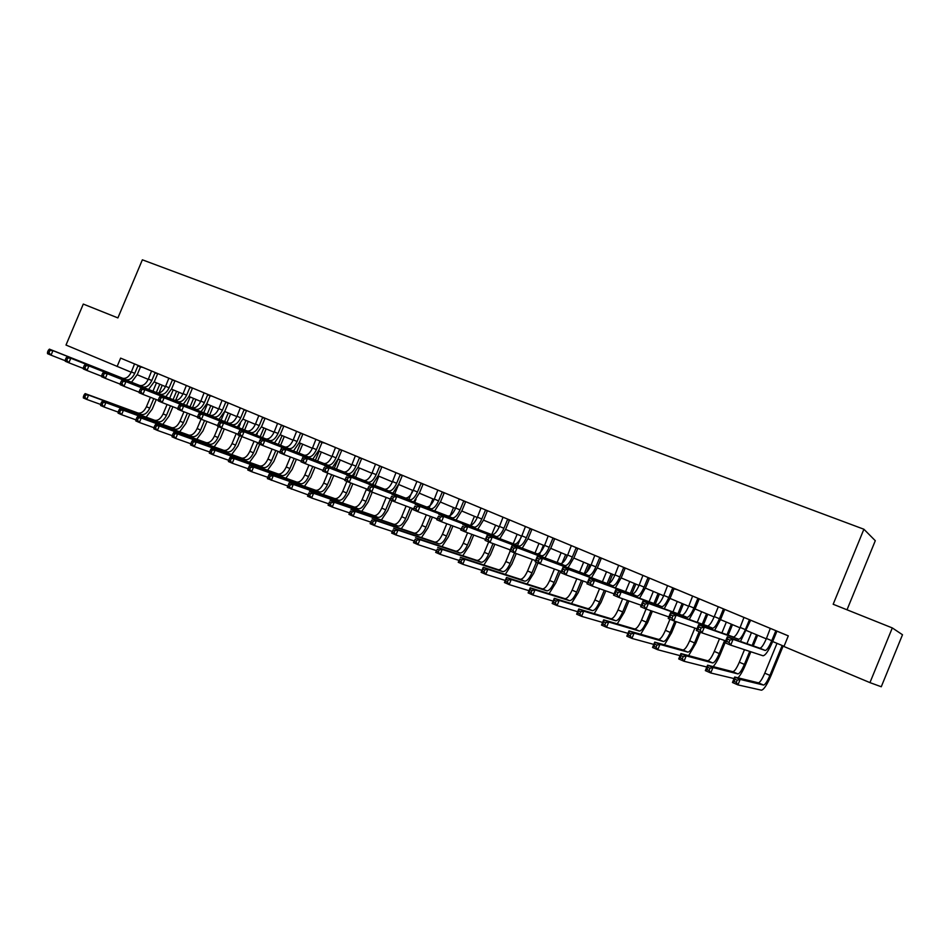 <?xml version="1.0" encoding="UTF-8"?>
<svg xmlns="http://www.w3.org/2000/svg" width="950" height="950" viewBox="0 0 950 950"><rect width="100%" height="100%" fill="white"/><g stroke="black" fill="none" stroke-linecap="round" stroke-linejoin="round"><path stroke-width="1.43" d="M847.008 609.805L875.294 540.704L863.894 529.233L142.369 259.813L117.895 317.918L83.291 304.071L66.001 345.052L131.231 372.258M902.5 634.742L881.268 686.755L869.951 682.623L892.299 627.926L902.5 634.742M869.951 682.623L783.94 646.511L788.31 635.859L120.626 358.126L134.544 363.933L131.361 371.937C128.963 376.829 126.065 378.931 122.681 378.242L49.412 349.137L52.951 350.645L51.039 355.169L65.312 360.762M140.838 366.558L151.572 371.022L148.378 379.074C145.968 384.002 143.082 386.128 139.721 385.474L67.201 356.689L70.799 358.221L68.875 362.781L83.362 368.457M151.572 371.011L168.839 378.207L165.621 386.317C163.198 391.281 160.324 393.431 156.999 392.789L85.263 364.361L88.908 365.904L86.972 370.5L101.698 376.259M168.839 378.195L186.342 385.486L183.101 393.656C180.666 398.644 177.804 400.841 174.515 400.211L103.597 372.139L107.291 373.706L105.343 378.338L120.306 384.168M186.342 385.474L212.8 396.483L207.623 394.915L204.404 402.586C201.958 407.633 199.108 409.854 195.866 409.26L125.946 381.627L123.987 386.294L139.187 392.207M210.449 395.509L240.314 407.93L237.013 416.278C234.555 421.384 231.729 423.664 228.558 423.106L160.253 396.186L164.124 397.824L162.129 402.562L177.828 408.654M240.314 407.93L258.804 415.625L255.491 424.032C253.021 429.186 250.218 431.49 247.083 430.956L179.716 404.451L183.647 406.113L181.64 410.887L197.6 417.074M258.804 415.625L277.566 423.427L274.229 431.894C271.748 437.083 268.957 439.423 265.869 438.912L199.476 412.834L203.466 414.532L201.447 419.342L217.681 425.612M277.566 423.427L296.602 431.348L293.241 439.874C290.748 445.111 287.981 447.474 284.929 446.987L219.557 421.361L223.606 423.082L221.576 427.928L238.082 434.281M296.602 431.336L315.899 439.375L312.526 447.973C310.021 453.245 307.266 455.644 304.261 455.181L239.946 430.006L244.055 431.763L242.013 436.644L258.804 443.104M322.406 442.082L335.492 447.521L332.096 456.178C329.579 461.486 326.836 463.933 323.879 463.493L260.644 438.805L264.836 440.574L262.77 445.503L279.846 452.046M335.492 447.509L355.359 455.786L351.939 464.514C349.422 469.87 346.702 472.34 343.793 471.924L281.687 447.735L285.938 449.528L283.86 454.504L301.245 461.142M355.359 455.786L375.523 464.182L372.079 472.957C369.55 478.361 366.854 480.866 363.992 480.486L303.062 456.808L307.384 458.636L305.294 463.647L322.976 470.381M375.523 464.17L395.984 472.684L392.528 481.543C389.975 486.982 387.303 489.523 384.501 489.167L324.793 466.022L329.175 467.887L327.073 472.934L345.052 479.762M395.984 472.684L416.753 481.329M416.076 481.032L437.843 490.093L434.328 499.082C431.763 504.616 429.139 507.241 426.431 506.932L369.312 484.916L373.837 486.839L371.699 491.981L390.296 498.988L385.724 509.829C383.23 515.149 380.606 517.655 377.863 517.334L334.21 502.265L332.227 507.039L349.541 512.893M437.843 490.093L459.242 498.999L455.715 508.06C453.138 513.641 450.526 516.289 447.889 516.028L392.124 494.606L396.732 496.565L394.582 501.731L413.499 508.832M459.242 498.988L480.973 508.036L477.423 517.168C474.834 522.797 472.245 525.492 469.668 525.255L415.316 504.45L420.007 506.433L417.834 511.658L437.083 518.854M480.973 508.024L503.037 517.216L499.463 526.419C496.862 532.095 494.309 534.826 491.791 534.624L438.9 514.461L443.674 516.479L441.489 521.752L461.071 529.031M503.037 517.204L525.445 526.538L521.847 535.812C519.246 541.536 516.705 544.314 514.259 544.136L462.887 524.638L467.744 526.704L465.536 532.012L485.474 539.374M525.445 526.526L548.197 536.002L544.587 545.359C541.963 551.119 539.457 553.945 537.071 553.814L487.291 534.992L492.219 537.094L489.998 542.45L510.304 549.908M548.197 536.002L571.318 545.621L567.673 555.049C565.048 560.868 562.578 563.73 560.263 563.635L512.109 545.538L517.133 547.663L514.888 553.066L535.562 560.607M571.318 545.609L594.807 555.394L591.138 564.894C588.501 570.76 586.055 573.669 583.811 573.61L537.367 556.249L542.474 558.422L540.217 563.872L561.272 571.496M594.807 555.382L618.676 565.321L614.982 574.904C612.334 580.818 609.924 583.775 607.751 583.751L563.065 567.162L568.266 569.371L565.986 574.869L587.444 582.564M618.676 565.309L642.924 575.403L639.207 585.069C636.547 591.043 634.161 594.035 632.071 594.059L589.226 578.265L594.51 580.509L592.218 586.055L614.092 593.833M642.924 575.391L677.647 589.843L672.529 588.406L668.788 597.491C666.116 603.523 663.789 606.575 661.782 606.646L621.229 591.85L618.925 597.455L641.226 605.293M674.393 588.501L692.609 596.077L688.845 605.898C686.161 611.978 683.857 615.066 681.922 615.172L642.96 601.065L648.434 603.393L646.107 609.045L668.847 616.942M699.461 598.928L718.081 606.67M724.957 609.52L723.211 609.508L719.423 618.735L714.281 616.574L718.069 607.359L718.081 606.658L714.732 605.257L743.969 617.441L740.145 627.428C737.449 633.626 735.217 636.809 733.459 637.011L698.678 624.72L704.354 627.131L701.991 632.89L725.669 640.846M743.969 617.429L770.296 628.389L766.448 638.471C763.729 644.717 761.544 647.959 759.881 648.197L727.308 636.868L733.091 639.326L730.704 645.145L763.04 655.773C765.522 655.393 768.799 650.512 772.861 641.119L776.696 631.762L775.604 631.311L771.756 640.692C769.049 646.962 766.864 650.216 765.213 650.465L733.091 639.326L729.921 640.086L727.605 639.101L726.655 641.428L728.971 642.414L729.921 640.086M770.296 628.377L788.31 635.883M689.213 619.459L695.234 608.546L698.986 599.414L699.473 598.916L702.774 600.293L692.609 596.066M416.064 481.032L416.729 481.947L413.274 490.247C410.721 495.734 408.061 498.311 405.306 497.99L346.869 475.392L351.322 477.292L349.208 482.374L367.484 489.298M312.799 459.159L318.678 450.514L322.003 442.522L324.959 443.139L315.899 439.363M131.528 382.221L137.346 374.419L140.469 366.973L143.046 367.472L134.544 363.933M120.626 358.126L117.099 366.51M863.894 529.233L833.174 604.259L892.299 627.926M137.204 374.739L148.248 379.383M154.232 381.888L165.49 386.626M171.487 389.144L182.97 393.965M188.991 396.483L200.688 401.399M206.72 403.928L218.666 408.939M221.112 420.173L224.746 411.492L236.882 416.587M242.951 419.14L255.36 424.353M261.44 426.906L274.099 432.214M280.202 434.779L293.111 440.194M299.226 442.759L312.384 448.293M318.523 450.87L331.954 456.511M338.105 459.088L351.797 464.835M357.96 467.424L371.949 473.29M378.124 475.891L392.386 481.876M398.584 484.476L413.131 490.58M419.342 493.192L434.186 499.427M440.42 502.039L455.572 508.404M461.807 511.017L477.28 517.513M483.526 520.137L499.32 526.763M505.59 529.399L521.704 536.168M527.986 538.804L544.433 545.704M550.727 548.352L567.53 555.406M573.836 558.054L590.995 565.25M597.312 567.91L614.828 575.261M621.158 577.921L639.053 585.426M645.394 588.097L663.67 595.769M670.023 598.429L688.691 606.266M695.056 608.95L714.127 616.954M720.504 619.626L739.991 627.807M746.379 630.491L766.294 638.851M772.694 641.535L784.035 646.297M728.971 642.414L730.704 645.145L724.921 642.675L727.308 636.868L727.605 639.101M724.921 642.675L726.655 641.428M777.005 643.34L764.774 673.17C762.114 679.309 759.976 682.516 758.373 682.812L734.694 677.018L740.181 679.404L737.924 684.903L761.437 690.187C763.824 689.712 767.006 684.867 770.984 675.676L783.18 645.941M782.159 645.513L769.916 675.391C767.256 681.53 765.13 684.76 763.539 685.057L740.181 679.404L737.2 680.176L735.003 679.214L734.101 681.411L736.297 682.373L737.2 680.176M736.297 682.373L737.924 684.903L732.45 682.492L734.694 677.018L735.003 679.214M732.45 682.492L734.101 681.411M750.856 620.291L749.194 620.314L745.37 629.624C742.663 635.823 740.442 639.029 738.708 639.231L704.354 627.131L701.171 627.867L698.903 626.905L697.953 629.209L700.233 630.171L701.171 627.867M740.466 641.452L750.357 620.801M700.233 630.171L701.991 632.89L696.314 630.467L698.678 624.72L698.903 626.905M696.314 630.467L697.953 629.209M714.626 630.361L720.682 619.222L724.458 610.019M719.423 618.735C716.727 624.874 714.471 628.033 712.643 628.188L676.139 615.161L673.799 620.861L697.003 628.793M714.281 616.574C711.597 622.713 709.318 625.848 707.477 626.002L670.557 612.786L676.139 615.161L672.956 615.873L670.712 614.923L669.774 617.203L672.006 618.153L672.956 615.873M672.006 618.153L673.799 620.861L668.218 618.486L670.557 612.786L670.712 614.923M668.218 618.486L669.774 617.203M698.986 599.414L697.668 598.868L693.904 608.024C691.22 614.116 688.916 617.215 687.004 617.322L648.434 603.393L645.24 604.093L643.043 603.155L642.117 605.411L644.302 606.349L645.24 604.093M644.302 606.349L646.107 609.045L640.633 606.717L642.96 601.065L643.043 603.155M640.633 606.717L642.117 605.411M737.996 677.825C740.454 675.189 742.959 670.819 745.524 664.715L750.844 651.759M753.255 645.893L757.637 635.217M756.544 634.754L752.127 645.501M749.716 651.391L744.384 664.383C741.736 670.474 739.563 673.645 737.889 673.906L712.963 667.529L710.731 672.98L734.053 678.573M751.474 632.629L746.926 643.696M744.479 649.669L739.326 662.209C736.678 668.289 734.504 671.448 732.806 671.697L707.584 665.178L712.963 667.529L709.971 668.278L707.821 667.339L706.919 669.512L709.08 670.462L709.971 668.278M709.08 670.462L710.731 672.98L705.351 670.617L707.584 665.178L707.821 667.339M705.351 670.617L706.919 669.512M713.117 666.615C715.587 663.955 718.046 659.727 720.48 653.921L725.076 642.734M728.199 635.146L732.498 624.661M731.334 624.174L726.999 634.731M724.636 640.49L719.269 653.564C716.621 659.597 714.424 662.72 712.654 662.934L686.221 655.868L684.012 661.259L706.824 667.031M726.346 622.072L721.893 632.926M719.482 638.768L714.293 651.415C711.645 657.447 709.436 660.559 707.655 660.761L680.936 653.553L686.221 655.868L683.228 656.592L681.102 655.666L680.212 657.828L682.337 658.754L683.228 656.592M682.337 658.754L684.012 661.259L678.716 658.944L680.936 653.553L681.102 655.666M678.716 658.944L680.212 657.828M688.607 655.619L695.828 643.304L700.387 632.213M703.523 624.589L707.762 614.282M706.527 613.759L702.264 624.138M699.164 631.679L694.545 642.913C691.909 648.886 689.676 651.961 687.824 652.127L659.941 644.397L657.744 649.741L680.069 655.643M701.623 611.693L697.241 622.333M694.889 628.069L689.653 640.799C687.016 646.772 684.772 649.836 682.908 649.99L654.74 642.129L659.941 644.397L656.937 645.097L654.847 644.195L653.968 646.332L656.046 647.247L656.937 645.097M656.046 647.247L657.744 649.741L652.543 647.461L654.74 642.129L654.847 644.195M652.543 647.461L653.968 646.332M667.565 585.639L663.824 595.401C661.153 601.421 658.813 604.461 656.794 604.533L615.849 589.57L621.229 591.85L618.023 592.515L615.873 591.601L614.947 593.845L617.096 594.759L618.023 592.515M664.193 608.76L670.189 598.037L673.918 588.988M617.096 594.759L618.925 597.455L613.546 595.151L615.849 589.57L615.873 591.601M613.546 595.151L614.947 593.845M664.466 644.848L671.567 632.842L676.174 621.668M679.238 614.211L683.418 604.058M682.124 603.511L677.92 613.724M674.832 621.217L670.225 632.427C667.601 638.352 665.321 641.381 663.397 641.511L634.101 633.127L631.916 638.424L653.802 644.409M677.279 601.481L672.98 611.943M669.976 619.234L665.404 630.349C662.779 636.274 660.499 639.291 658.552 639.398L628.995 630.895L634.101 633.127L631.085 633.804L629.043 632.914L628.164 635.039L630.206 635.93L631.085 633.804M630.206 635.93L631.916 638.424L626.81 636.179L628.995 630.895L629.043 632.914M626.81 636.179L628.164 635.039M649.741 578.229L647.805 578.122L644.088 587.124C641.428 593.097 639.065 596.113 636.987 596.137L594.51 580.509L591.304 581.151L589.178 580.26L588.264 582.481L590.378 583.383L591.304 581.151M639.587 598.239L645.561 587.694L649.266 578.728M590.378 583.383L592.218 586.055L586.934 583.799L589.226 578.265L589.178 580.26M586.934 583.799L588.264 582.481M640.692 634.256L647.686 622.559L652.365 611.218M655.334 603.998L659.454 593.999M658.089 593.418L653.944 603.487M650.964 610.731L646.273 622.107C643.661 627.986 641.357 630.966 639.35 631.049L608.701 622.036L606.539 627.297L627.974 633.341M653.327 591.423L649.087 601.718M646.071 609.033L641.535 620.065C638.922 625.931 636.607 628.9 634.588 628.983L603.678 619.839L608.701 622.036L605.684 622.701L603.666 621.822L602.799 623.924L604.806 624.815L605.684 622.701M604.806 624.815L606.539 627.297L601.504 625.088L603.678 619.839L603.666 621.822M601.504 625.088L602.799 623.924M625.468 568.136L623.473 567.993L619.792 576.923C617.144 582.849 614.733 585.806 612.584 585.794L568.266 569.371L565.048 569.988L562.958 569.109L562.056 571.306L564.134 572.197L565.048 569.988M615.363 587.896L621.324 577.529L624.993 568.622M564.134 572.197L565.986 574.869L560.797 572.648L563.065 567.162L562.958 569.109M560.797 572.648L562.056 571.306M617.262 623.865L624.186 612.429L628.912 600.958M631.797 593.952L635.859 584.096M634.434 583.49L630.337 593.418M627.439 600.447L622.701 611.943C620.101 617.773 617.761 620.718 615.683 620.754L583.727 611.147L581.578 616.348L602.609 622.44M629.743 581.531L625.563 591.66M622.642 598.761L618.034 609.936C615.434 615.754 613.082 618.688 610.992 618.723L578.788 608.986L583.727 611.147L580.699 611.788L578.716 610.921L577.849 613.011L579.832 613.878L580.699 611.788M579.832 613.878L581.578 616.348L576.638 614.187L578.788 608.986L578.716 610.921M576.638 614.187L577.849 613.011M601.587 558.196L599.533 558.03L595.876 566.889C593.239 572.767 590.805 575.676 588.572 575.629L542.474 558.422L539.244 559.028L537.201 558.161L536.299 560.334L538.341 561.212L539.244 559.028M591.529 577.731L597.479 567.518L601.124 558.695M538.341 561.212L540.217 563.872L535.111 561.699L537.367 556.249L537.201 558.161M535.111 561.699L536.299 560.334M594.189 613.641L601.029 602.454L605.803 590.888M608.796 583.644L612.631 574.346M611.147 573.717L607.097 583.514M604.283 590.342L599.497 601.944C596.897 607.727 594.534 610.624 592.384 610.624L559.17 600.424L557.033 605.589L577.659 611.705M606.528 571.781L602.407 581.768M599.557 588.668L594.89 599.961C592.301 605.732 589.926 608.617 587.765 608.617L554.301 598.298L559.17 600.424L556.13 601.053L554.183 600.198L553.327 602.264L555.275 603.119L556.13 601.053M555.275 603.119L557.033 605.589L552.164 603.464L554.301 598.298L554.183 600.198M552.164 603.464L553.327 602.264M578.087 548.423L575.973 548.221L572.339 557.009C569.715 562.839 567.245 565.701 564.941 565.618L517.133 547.663L513.903 548.245L511.884 547.402L510.993 549.563L513 550.418L513.903 548.245M568.064 567.72L574.002 557.662L577.624 548.91M513 550.418L514.888 553.066L509.877 550.929L512.109 545.538L511.884 547.402M509.877 550.929L510.993 549.563M571.461 603.594L578.241 592.634L583.051 580.984M586.661 572.232L589.76 564.739M588.216 564.086L584.25 573.669M581.459 580.426L576.638 592.099C574.061 597.835 571.651 600.685 569.442 600.649L535.004 589.879L532.891 595.009L553.126 601.124M583.668 562.174L579.595 572.031M576.816 578.752L572.114 590.152C569.525 595.864 567.126 598.714 564.894 598.666L530.219 587.801L535.004 589.879L531.964 590.496L530.053 589.653L529.197 591.707L531.109 592.539L531.964 590.496M531.109 592.539L532.891 595.009L528.105 592.907L530.219 587.801L530.053 589.653M528.105 592.907L529.197 591.707M554.942 538.793L552.781 538.567L549.171 547.283C546.559 553.066 544.053 555.893 541.678 555.762L492.219 537.094L488.989 537.664L487.006 536.821L486.127 538.959L488.098 539.802L488.989 537.664M544.956 557.888L550.893 547.972L554.491 539.279M488.098 539.802L489.998 542.45L485.07 540.348L487.291 534.992L487.006 536.821M485.07 540.348L486.127 538.959M549.064 593.702L555.786 582.956L560.631 571.259M565.701 558.992L567.233 555.275M565.63 554.61L561.652 564.229M558.992 570.665L554.135 582.398C551.558 588.086 549.136 590.888 546.856 590.829L511.242 579.512L509.141 584.594L529.008 590.71M561.153 552.722L557.128 562.459M554.42 569.014L549.682 580.474C547.105 586.15 544.671 588.952 542.379 588.881L506.528 577.457L511.242 579.512L508.191 580.106L506.314 579.286L505.471 581.317L507.348 582.136L508.191 580.106M507.348 582.136L509.141 584.594L504.426 582.528L506.528 577.457L506.314 579.286M504.426 582.528L505.471 581.317M532.166 529.316L529.946 529.067L526.371 537.712C523.759 543.436 521.229 546.226 518.795 546.06L467.744 526.704L464.503 527.25L462.555 526.431L461.676 528.544L463.612 529.376L464.503 527.25M522.215 548.197L528.141 538.424L531.715 529.803M463.612 529.376L465.536 532.012L460.691 529.946L462.555 526.431M460.691 529.946L461.676 528.544M527.013 583.977L533.674 573.432L538.021 562.934M543.388 545.264L539.434 554.812M536.37 562.234L531.976 572.85C529.411 578.491 526.953 581.258 524.602 581.151L487.861 569.311L485.771 574.346L505.293 580.462M538.982 543.424L535.004 553.031M532.344 559.431L527.582 570.95C525.018 576.579 522.559 579.346 520.196 579.227L483.229 567.293L487.861 569.311L484.809 569.881L482.956 569.074L482.113 571.092L483.978 571.9L484.809 569.881M483.978 571.9L485.771 574.346L481.139 572.327L483.229 567.293L482.956 569.074M481.139 572.327L482.113 571.092M509.734 519.994L507.466 519.709L503.916 528.283C501.315 533.971 498.762 536.714 496.256 536.513L443.674 516.479L440.432 517.014L438.52 516.206L437.641 518.308L439.553 519.128L440.432 517.014M499.831 538.662L505.744 529.019L509.295 520.469M439.553 519.128L441.489 521.752L436.727 519.721L438.52 516.206M436.727 519.721L437.641 518.308M505.281 574.418L511.896 564.051L516.242 553.565M521.479 536.073L517.548 545.538M514.508 552.9L510.138 563.445C507.585 569.026 505.103 571.758 502.692 571.615L464.847 559.277L462.781 564.276L481.959 570.356M517.133 534.244L513.202 543.744M510.174 551.048L505.816 561.581C503.262 567.162 500.769 569.881 498.346 569.727L460.299 557.282L464.847 559.277L461.795 559.835L459.978 559.039L459.147 561.034L460.964 561.83L461.795 559.835M460.964 561.83L462.781 564.276L458.221 562.281L459.978 559.039M458.221 562.281L459.147 561.034M487.647 510.803L485.331 510.494L481.804 519.009C479.216 524.638 476.639 527.345 474.062 527.119L420.007 506.433L416.753 506.956L414.877 506.16L414.01 508.25L415.886 509.046L416.753 506.956M477.779 529.281L483.692 519.769L487.207 511.278M415.886 509.046L417.834 511.658L413.155 509.663L414.877 506.16M413.155 509.663L414.01 508.25M483.859 564.989L490.438 554.8L494.831 544.219M493.026 543.554L488.633 554.171C486.091 559.716 483.574 562.4 481.104 562.234L442.213 549.397L440.159 554.349L458.992 560.417M495.615 525.219L491.72 534.601L496.197 536.501M488.704 541.892L484.369 552.33C481.828 557.876 479.311 560.548 476.829 560.369L437.724 547.438L442.213 549.397L439.161 549.931L437.356 549.148L436.537 551.131L438.33 551.926L439.161 549.931M438.33 551.926L440.159 554.349L435.67 552.389L437.356 549.148M435.67 552.389L436.537 551.131M465.904 501.754L463.541 501.422L460.026 509.877C457.449 515.458 454.848 518.118 452.224 517.857L396.732 496.565L393.478 497.064L391.637 496.28L390.771 498.346L392.623 499.13L393.478 497.064M456.059 520.042L461.961 510.649L465.464 502.229M392.623 499.13L394.582 501.731L389.975 499.771L391.637 496.28M389.975 499.771L390.771 498.346M462.757 555.714L469.3 545.692L473.729 535.04M471.877 534.351L467.447 545.039C464.906 550.537 462.377 553.185 459.848 552.983L419.936 539.671L417.881 544.587L436.406 550.62M474.418 516.313L470.547 525.623M467.59 532.772L463.244 543.234C460.702 548.72 458.173 551.368 455.632 551.154L415.518 537.747L419.936 539.671L416.872 540.194L415.103 539.422L414.283 541.393L416.053 542.165L416.872 540.194M416.053 542.165L417.881 544.587L413.476 542.652L415.103 539.422M413.476 542.652L414.283 541.393M444.481 492.848L442.071 492.492L438.579 500.876C436.014 506.409 433.39 509.034 430.706 508.749L373.837 486.839L370.595 487.326L368.778 486.554L367.923 488.609L369.74 489.381L370.595 487.326M434.673 510.946L440.574 501.671L444.042 493.311M369.74 489.381L371.699 491.981L367.175 490.046L368.778 486.554M367.175 490.046L367.923 488.609M441.964 546.582L448.471 536.714L452.924 526.003M451.024 525.291L446.559 536.038C444.042 541.5 441.477 544.112 438.9 543.875L397.991 530.1L395.972 534.981L414.176 540.966M453.518 507.537L449.683 516.788M446.797 523.723L442.427 534.256C439.897 539.707 437.344 542.308 434.744 542.07L393.656 528.212L397.991 530.1L394.939 530.611L393.193 529.851L392.386 531.81L394.119 532.57L394.939 530.611M394.119 532.57L395.972 534.981L391.626 533.081L393.193 529.851M391.626 533.081L392.386 531.81M423.367 484.072L420.921 483.692L417.466 492.005C414.901 497.503 412.253 500.092 409.509 499.771L351.322 477.292L348.08 477.755L346.287 476.995L345.444 479.037L347.225 479.798L348.08 477.755M413.606 501.992L419.496 492.824L422.94 484.536M347.225 479.798L349.208 482.374L344.755 480.474L346.287 476.995M344.755 480.474L345.444 479.037M421.468 537.593L427.939 527.867L432.416 517.109M434.934 511.053L435.207 510.399M430.481 516.384L425.992 527.179C423.474 532.594 420.897 535.159 418.249 534.898L376.402 520.683L374.383 525.528L392.291 531.466M432.939 498.892L429.115 508.072M426.312 514.829L421.907 525.421C419.389 530.824 416.812 533.389 414.164 533.116L372.127 518.819L376.402 520.683L373.338 521.182L371.628 520.422L370.821 522.369L372.531 523.117L373.338 521.182M372.531 523.117L374.383 525.528L370.108 523.652L371.628 520.422M370.108 523.652L370.821 522.369M402.586 475.416L400.081 475.024L396.649 483.277C394.108 488.728 391.436 491.269 388.633 490.924L329.175 467.887L325.921 468.338L324.164 467.59L323.321 469.609L325.078 470.357L325.921 468.338M392.849 493.169L398.739 484.108L402.159 475.879M325.078 470.357L327.073 472.934L322.691 471.069L324.164 467.59M322.691 471.069L323.321 469.609M401.268 528.734L407.704 519.151L412.205 508.345M414.675 502.407L416.041 499.118M410.222 507.609L405.709 518.439C403.204 523.806 400.603 526.347 397.907 526.051L355.146 511.409L353.139 516.206L370.749 522.108M412.644 490.378L408.856 499.486M406.113 506.065L401.684 516.705C399.19 522.072 396.577 524.602 393.882 524.305L350.93 509.568L355.146 511.409L352.082 511.884L350.396 511.147L349.588 513.071L351.274 513.808L352.082 511.884M351.274 513.808L353.139 516.206L348.935 514.366L350.396 511.147M348.935 514.366L349.588 513.071M382.102 466.901L379.561 466.474L376.152 474.668C373.611 480.071 370.916 482.588 368.066 482.208L307.384 458.636L304.131 459.076L302.409 458.339L301.566 460.346L303.299 461.082L304.131 459.076M372.388 484.476L378.278 475.522L381.674 467.364M303.299 461.082L305.294 463.647L300.984 461.807L301.566 460.346M303.062 456.808L302.409 458.339M381.354 520.006L387.766 510.554L391.911 500.603M394.701 493.893L398.62 484.488M386.199 497.444L381.758 508.119C379.264 513.439 376.639 515.933 373.884 515.601L330.066 500.46L334.21 502.265L331.146 502.74L329.484 502.016L328.688 503.916L330.351 504.64L331.146 502.74M330.351 504.64L332.227 507.039L328.071 505.222L329.484 502.016M328.071 505.222L328.688 503.916M361.914 458.506L359.338 458.066L355.941 466.189C353.424 471.556 350.704 474.026 347.807 473.622L285.938 449.528L282.684 449.956L280.986 449.231L280.155 451.226L281.853 451.951L282.684 449.956M352.236 475.914L358.114 467.067L361.499 458.957M281.853 451.951L283.86 454.504L279.621 452.687L280.155 451.226M281.687 447.735L280.986 449.231M361.713 511.397L368.101 502.087L372.234 492.171M375.012 485.497L378.884 476.211M373.528 483.301L372.958 484.69M370.191 491.328L366.023 501.339C363.529 506.623 360.893 509.093 358.103 508.737L313.595 493.276L311.624 498.002L328.664 503.809M366.569 488.953L362.116 499.652C359.622 504.925 356.986 507.395 354.184 507.039L309.51 491.494L313.595 493.276L310.531 493.727L308.892 493.014L308.109 494.902L309.736 495.627L310.531 493.727M309.736 495.627L311.624 498.002L307.539 496.209L308.892 493.014M307.539 496.209L308.109 494.902L287.304 487.35L287.826 486.032L289.441 486.733L290.225 484.856L288.61 484.156L287.826 486.032L267.377 478.61L267.853 477.28L269.444 477.981L270.228 476.116L268.636 475.416L267.853 477.28M342.024 450.229L339.411 449.766L336.039 457.841C333.521 463.161 330.79 465.595 327.845 465.168L264.836 440.574L261.582 440.99L259.908 440.277L259.077 442.249L260.751 442.961L261.582 440.99M332.381 467.483L338.247 458.731L341.608 450.68M260.751 442.961L262.77 445.503L258.59 443.721L259.077 442.249M260.644 438.805L259.908 440.277M342.356 502.918L348.721 493.739L352.878 483.764M355.597 477.221L359.433 468.041M355.074 472.637L353.495 476.401M350.764 482.968L346.596 492.967C344.114 498.216 341.466 500.65 338.628 500.27L293.289 484.417L291.329 489.108L289.441 486.733M346.881 481.389L342.748 491.304C340.266 496.541 337.606 498.976 334.756 498.584L289.263 482.659L293.289 484.417L290.225 484.856M289.263 482.659L288.61 484.156M322.003 442.522L319.758 441.596L316.421 449.599C313.916 454.884 311.161 457.294 308.168 456.831L244.055 431.763L240.801 432.155L239.162 431.454L238.343 433.402L239.982 434.114L240.801 432.155M239.982 434.114L242.013 436.644L237.892 434.886L238.343 433.402M239.946 430.006L239.162 431.454M323.273 494.57L329.603 485.497L333.782 475.487M336.466 469.074L340.254 459.99M338.129 459.099L334.317 468.231M331.633 474.668L327.441 484.714C324.983 489.915 322.299 492.314 319.414 491.922L273.279 475.689L271.344 480.344L269.444 477.981M327.774 473.195L323.653 483.075C321.183 488.276 318.499 490.663 315.614 490.259L269.325 473.955L273.279 475.689L270.228 476.116M269.325 473.955L268.636 475.416M303.086 434.031L300.402 433.532L297.077 441.489C294.583 446.726 291.816 449.101 288.776 448.614L223.606 423.082L218.737 422.774L217.918 424.709L219.545 425.398L220.352 423.463M293.502 450.965L299.369 442.415L302.682 434.483M219.545 425.398L221.576 427.928L217.526 426.194L217.918 424.709M219.557 421.361L218.737 422.774M304.451 486.329L310.757 477.375L314.961 467.329M317.585 461.035L321.338 452.046M319.176 451.143L315.412 460.18M312.776 466.497L308.56 476.579C306.102 481.745 303.406 484.108 300.485 483.681L253.579 467.091L251.643 471.711L267.841 477.339M308.964 465.037L304.819 474.964C302.361 480.118 299.666 482.481 296.721 482.054L249.672 465.381L253.579 467.091L250.515 467.507L248.959 466.818L248.176 468.671L249.743 469.359L250.515 467.507M249.743 469.359L251.643 471.711L247.748 470.001L248.176 468.671M249.672 465.381L248.959 466.818M284.038 426.111L281.319 425.588L278.017 433.485C275.524 438.686 272.745 441.026 269.658 440.515L203.466 414.532L198.621 414.224L197.814 416.147L199.417 416.824L200.224 414.901M274.491 442.89L280.345 434.435L283.634 426.562M199.417 416.824L201.447 419.342L197.469 417.644L197.814 416.147M199.476 412.834L198.621 414.224M285.891 478.206L292.173 469.371L296.388 459.289M298.965 453.103L302.682 444.22M300.497 443.294L296.756 452.236M294.168 458.434L289.94 468.552C287.494 473.682 284.774 476.009 281.806 475.558L234.163 458.624L232.239 463.208L248.152 468.766M290.403 456.997L286.247 466.961C283.801 472.079 281.081 474.406 278.101 473.955L230.316 456.938L234.163 458.624L229.567 458.351L228.796 460.18L230.339 460.857L231.099 459.016M230.339 460.857L232.239 463.208L228.404 461.522L228.796 460.18M230.316 456.938L229.567 458.351M265.252 418.297L262.497 417.762L259.219 425.6C256.749 430.754 253.947 433.069 250.812 432.535L183.647 406.113L178.826 405.804L178.03 407.716L179.598 408.381L180.393 406.469M255.74 434.934L261.594 426.562L264.86 418.736M179.598 408.381L181.64 410.887L177.709 409.213L178.03 407.716M179.716 404.451L178.826 405.804M267.579 470.202L273.837 461.474L278.065 451.369M280.606 445.289L284.288 436.489M282.055 435.563L278.362 444.41M275.809 450.502L271.569 460.631C269.135 465.726 266.404 468.029 263.399 467.554L215.033 450.276L213.132 454.824L228.76 460.322M272.104 449.077L267.936 459.064C265.489 464.146 262.758 466.45 259.742 465.963L211.244 448.614L215.033 450.276L210.461 449.991L209.689 451.82L211.209 452.485L211.981 450.656M211.209 452.485L213.132 454.824L209.333 453.162L209.689 451.82M211.244 448.614L210.461 449.991M246.739 410.59L243.948 410.044L240.694 417.822C238.224 422.94 235.41 425.22 232.239 424.662L164.124 397.824L159.327 397.516L158.531 399.404L160.075 400.069L160.882 398.169M237.251 427.084L243.093 418.796L246.347 411.029M160.075 400.069L162.129 402.562L158.27 400.912L158.531 399.404M160.253 396.186L159.327 397.516M249.518 462.306L255.764 453.684L259.73 444.208M262.497 437.594L266.142 428.878M263.874 427.928L260.205 436.691M257.699 442.676L253.46 452.829C251.026 457.876 248.283 460.156 245.231 459.657L196.187 442.047L194.287 446.571L209.653 451.986M257.367 433.354L256.571 435.266M254.054 441.275L249.862 451.274C247.439 456.321 244.696 458.589 241.632 458.09L192.446 440.42L196.187 442.047L191.627 441.774L190.867 443.579L192.363 444.232L193.123 442.427M192.363 444.232L194.287 446.571L190.546 444.933L190.867 443.579M192.446 440.42L191.627 441.774M222.074 400.33L218.797 408.631C216.339 413.701 213.513 415.946 210.294 415.364L141.075 388.051L144.887 389.666L142.916 394.369L158.365 400.378M228.475 403.002L225.661 402.42L222.419 410.151C219.961 415.233 217.134 417.478 213.928 416.907L144.887 389.666L140.125 389.346L139.329 391.234L140.861 391.875L141.645 389.999M219.011 419.342L224.853 411.136L228.083 403.441M140.861 391.875L142.916 394.369L139.104 392.742L139.329 391.234M141.075 388.051L140.125 389.346M231.693 454.516L237.928 446.001L241.87 436.584M244.625 429.994L248.235 421.361M245.943 420.399L242.309 429.079M239.578 435.611L235.588 445.122C233.166 450.146 230.411 452.39 227.323 451.867L177.602 433.936L175.714 438.425L190.819 443.781M240.398 423.641L238.723 427.666M236.241 433.58L232.037 443.603C229.627 448.602 226.872 450.846 223.773 450.324L173.921 432.333L177.602 433.936L173.066 433.663L172.318 435.456L173.791 436.098L174.551 434.304M173.791 436.098L175.714 438.425L172.033 436.81L172.318 435.456M173.921 432.333L173.066 433.663M204.084 392.849L200.83 401.09C198.384 406.125 195.534 408.334 192.28 407.74L122.194 380.036L125.946 381.627L121.208 381.306L120.424 383.171L121.933 383.812L122.716 381.947M201.032 411.718L206.874 403.596L210.081 395.936M121.933 383.812L123.987 386.294L120.234 384.691L120.424 383.171M122.194 380.036L121.208 381.306M214.118 446.844L220.329 438.413L224.283 428.973M227.002 422.489L230.577 413.951M228.249 412.965L224.651 421.562M221.932 428.058L217.954 437.534C215.543 442.51 212.776 444.719 209.653 444.184L159.291 425.944L157.415 430.397L172.271 435.694M218.417 426.574L214.463 436.026C212.052 440.99 209.285 443.199 206.15 442.652L155.658 424.365L159.291 425.944L154.779 425.671L154.031 427.452L155.479 428.082L156.227 426.301M155.479 428.082L157.415 430.397L153.793 428.806L154.031 427.452M155.658 424.365L154.779 425.671M192.696 388.122L189.822 387.517L186.627 395.129C184.193 400.14 181.331 402.325 178.054 401.707L107.291 373.706L102.576 373.386L101.793 375.238L103.277 375.867L104.061 374.015M183.303 404.189L189.133 396.15L192.316 388.55M103.277 375.867L105.343 378.338L101.65 376.758L101.793 375.238M103.597 372.139L102.576 373.386M196.781 439.268L202.967 430.932L206.934 421.456M209.606 415.103L213.156 406.636M210.793 405.638L207.231 414.152M204.547 420.541L200.569 430.041C198.17 434.981 195.379 437.166 192.221 436.596L141.229 418.071L139.377 422.489L153.983 427.726M207.338 404.189L203.727 412.775M201.056 419.164L197.113 428.545C194.714 433.485 191.936 435.67 188.765 435.1L137.655 416.504L141.229 418.071L136.752 417.786L136.004 419.556L137.441 420.185L138.178 418.416M137.441 420.185L139.377 422.489L135.791 420.921L136.004 419.556M137.655 416.504L136.752 417.786M175.18 380.831L172.283 380.214L169.1 387.778C166.678 392.742 163.804 394.903 160.491 394.262L88.908 365.904L84.218 365.584L83.446 367.424L84.906 368.042L85.678 366.201M165.811 396.767L171.629 388.811L174.8 381.259M84.906 368.042L86.972 370.5L83.327 368.944L83.446 367.424M85.263 364.361L84.218 365.584M179.669 431.787L185.832 423.546L189.822 414.058M192.434 407.811L195.961 399.416M193.574 398.406L190.036 406.849M187.399 413.119L183.409 422.643C181.011 427.548 178.22 429.709 175.014 429.115L123.429 410.305L121.588 414.699L135.957 419.864M190.154 396.981L186.58 405.484M183.944 411.777L180.001 421.171C177.614 426.075 174.812 428.224 171.606 427.642L119.902 408.761L123.429 410.305L118.976 410.02L118.228 411.777L119.641 412.395L120.389 410.637M119.641 412.395L121.588 414.699L118.061 413.143L118.228 411.777M119.902 408.761L118.976 410.02M157.89 373.635L154.969 373.006L151.81 380.522C149.387 385.451 146.514 387.588 143.165 386.923L70.799 358.221L66.132 357.889L65.36 359.718L66.797 360.335L67.569 358.506M148.556 389.441L154.375 381.567L157.522 374.062M66.797 360.335L68.875 362.781L65.289 361.249L65.36 359.718M67.201 356.689L66.132 357.889M162.783 424.412L168.922 416.266L172.924 406.754M175.584 400.413L178.992 392.291M176.581 391.281L173.066 399.641M170.477 405.804L166.476 415.34C164.089 420.209 161.274 422.346 158.044 421.741L105.877 402.646L104.049 407.004L118.192 412.11M173.209 389.856L169.658 398.287M167.069 404.474L163.115 413.891C160.728 418.76 157.914 420.886 154.684 420.28L102.398 401.126L105.877 402.646L101.448 402.361L100.712 404.106L102.101 404.712L102.837 402.966M102.101 404.712L104.049 407.004L100.569 405.484L100.712 404.106M102.398 401.126L101.448 402.361M140.469 366.973L137.893 365.892L134.746 373.362C132.347 378.254 129.449 380.368 126.065 379.679L52.951 350.645L48.307 350.312L47.547 352.129L48.961 352.735L49.721 350.918M48.961 352.735L51.039 355.169L47.5 353.661L47.547 352.129M49.412 349.137L48.307 350.312M146.11 417.133L152.237 409.082L156.239 399.546M159.03 392.92L162.248 385.261M159.802 384.239L156.322 392.516M153.769 398.584L149.756 408.144C147.381 412.977 144.566 415.079 141.301 414.461L88.576 395.093L86.759 399.428L100.676 404.463M156.477 382.838L152.962 391.186M150.409 397.278L146.442 406.707C144.067 411.54 141.253 413.642 137.976 413.012L85.144 393.597L88.576 395.093L84.158 394.808L83.434 396.542L84.799 397.136L85.536 395.402M84.799 397.136L86.759 399.428L83.327 397.919L83.434 396.542M85.144 393.597L84.158 394.808M771.756 640.692L766.448 638.471M765.178 650.453L759.846 648.185M769.916 675.391L764.774 673.17M763.539 685.057L758.373 682.812M745.37 629.624L740.145 627.428M712.595 628.176L707.429 625.991L712.643 628.188M693.904 608.024L688.845 605.898M686.957 617.31L681.886 615.161M744.384 664.383L739.326 662.209M737.889 673.906L732.806 671.697M719.269 653.564L714.293 651.415M712.654 662.934L707.655 660.761M694.545 642.913L689.653 640.799M687.824 652.127L682.908 649.99M668.788 597.491L663.824 595.401M661.746 606.622L656.747 604.509M670.225 632.427L665.404 630.349M663.397 641.511L658.552 639.398M644.088 587.124L639.207 585.069M636.939 596.125L632.023 594.035L636.987 596.137M646.273 622.107L641.535 620.065M639.35 631.049L634.588 628.983M619.792 576.923L614.982 574.904M612.524 585.782L607.691 583.727M622.701 611.943L618.034 609.936M615.683 620.754L610.992 618.723M595.876 566.889L591.138 564.894M588.513 575.605L583.763 573.586M599.497 601.944L594.89 599.961M592.384 610.624L587.765 608.617M572.339 557.009L567.673 555.049M564.882 565.594L560.203 563.611M576.638 592.099L572.114 590.152M569.442 600.649L564.894 598.666M549.171 547.283L544.587 545.359M554.135 582.398L549.682 580.474M546.856 590.829L542.379 588.881M526.371 537.712L521.847 535.812M518.736 546.048L514.199 544.124M531.976 572.85L527.582 570.95M524.602 581.151L520.196 579.227M503.916 528.283L499.463 526.419M510.138 563.445L505.816 561.581M502.692 571.615L498.346 569.727M481.804 519.009L477.423 517.168M474.003 527.096L469.609 525.231M488.633 554.171L484.369 552.33M481.104 562.234L476.829 560.369M460.026 509.877L455.715 508.06M452.152 517.833L447.83 516.004M467.447 545.039L463.244 543.234M459.848 552.983L455.632 551.154M438.579 500.876L434.328 499.082M430.635 508.725L426.372 506.92M446.559 536.038L442.427 534.256M438.9 543.875L434.744 542.07M417.466 492.005L413.274 490.247M409.45 499.747L405.246 497.966M425.992 527.179L421.907 525.421M418.249 534.898L414.164 533.116M396.649 483.277L392.528 481.543M388.562 490.901L384.429 489.143M405.709 518.439L401.684 516.705M397.907 526.051L393.882 524.305M376.152 474.668L372.079 472.957M368.006 482.184L363.921 480.463M385.724 509.829L381.758 508.119M377.863 517.334L373.884 515.601M355.941 466.189L351.939 464.514M347.736 473.599L343.722 471.901M366.023 501.339L362.116 499.652M358.103 508.737L354.184 507.039M336.039 457.841L332.096 456.178M327.774 465.144L323.808 463.469M346.596 492.967L342.748 491.304M338.628 500.27L334.756 498.584M316.421 449.599L312.526 447.973M308.097 456.808L304.19 455.157M327.441 484.714L323.653 483.075M319.414 491.922L315.614 490.259M297.077 441.489L293.241 439.874M288.705 448.59L284.858 446.963M308.56 476.579L304.819 474.964M300.485 483.681L296.721 482.054M278.017 433.485L274.229 431.894M269.586 440.491L265.798 438.888M289.94 468.552L286.247 466.961M281.806 475.558L278.101 473.955M259.219 425.6L255.491 424.032M250.741 432.511L247 430.92M271.569 460.631L267.936 459.064M263.399 467.554L259.742 465.963M240.694 417.822L237.013 416.278M232.168 424.638L228.475 423.071M253.46 452.829L249.862 451.274M245.231 459.657L241.632 458.09M222.419 410.151L218.797 408.631M213.845 416.872L210.211 415.34M235.588 445.122L232.037 443.603M227.323 451.867L223.773 450.324M204.404 402.586L200.83 401.09M195.783 409.224L192.209 407.704M217.954 437.534L214.463 436.026M209.653 444.184L206.15 442.652M186.627 395.129L183.101 393.656M177.971 401.684L174.444 400.188M200.569 430.041L197.113 428.545M192.221 436.596L188.765 435.1M169.1 387.778L165.621 386.317M160.408 394.238L156.916 392.766M183.409 422.643L180.001 421.171M175.014 429.115L171.606 427.642M151.81 380.522L148.378 379.074M143.082 386.899L139.638 385.439M166.476 415.34L163.115 413.891M158.044 421.741L154.684 420.28M134.746 373.362L131.361 371.937M125.982 379.656L122.597 378.219M149.756 408.144L146.442 406.707M141.301 414.461L137.976 413.012M765.213 650.465L759.881 648.197M687.004 617.322L681.922 615.172M661.782 606.646L656.794 604.533M612.584 585.794L607.751 583.751M588.572 575.629L583.811 573.61M564.941 565.618L560.263 563.635M518.795 546.06L514.259 544.136M496.256 536.513L491.791 534.624M474.062 527.119L469.668 525.255M452.224 517.857L447.889 516.028M430.706 508.749L426.431 506.932M409.509 499.771L405.306 497.99M388.633 490.924L384.501 489.167M368.066 482.208L363.992 480.486M347.807 473.622L343.793 471.924M327.845 465.168L323.879 463.493M308.168 456.831L304.261 455.181M288.776 448.614L284.929 446.987M269.658 440.515L265.869 438.912M250.812 432.535L247.083 430.956M232.239 424.662L228.558 423.106M213.928 416.907L210.294 415.364M195.866 409.26L192.28 407.74M178.054 401.707L174.515 400.211M160.491 394.262L156.999 392.789M143.165 386.923L139.721 385.474M126.065 379.679L122.681 378.242"/></g></svg>
